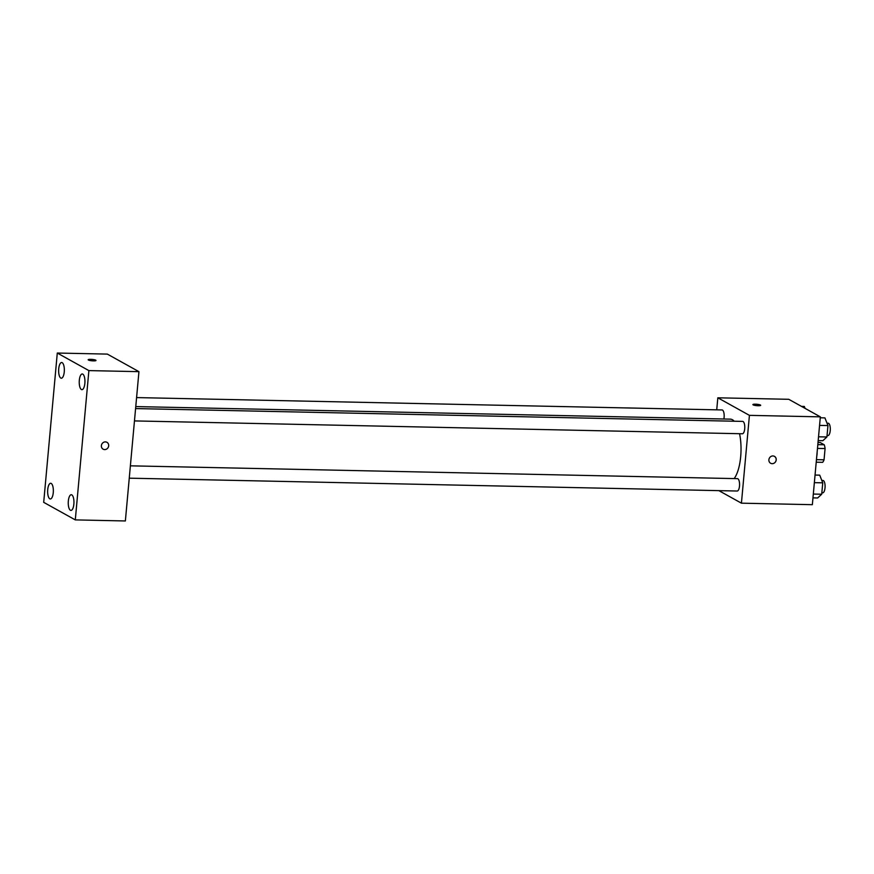 <?xml version="1.0" encoding="UTF-8"?>
<svg xmlns="http://www.w3.org/2000/svg" width="874" height="874" viewBox="0 0 874 874"><rect width="100%" height="100%" fill="white"/><g stroke="black" fill="none" stroke-linecap="round" stroke-linejoin="round"><path stroke-width="1.31" d="M818.009 442.473L820.183 442.517L824.237 444.768A10.641 3.867 -88.8 0 1 825.078 448.548L824.051 459.811A10.641 3.867 -88.8 0 1 822.631 462.335L816.218 462.204M816.447 459.658L824.051 459.811M817.474 448.395L825.078 448.548M817.135 452.109A11.198 4.064 91.2 0 1 817.015 454.447A11.198 4.064 91.2 0 1 816.72 456.687M817.813 444.637L824.237 444.768M716.724 409.84L717.827 397.801L788.741 399.298L820.347 416.854L812.35 504.68L741.425 503.173L718.854 490.631M717.827 397.801L749.422 415.358L820.347 416.854M749.422 415.358L741.425 503.173M774.44 456.414A3.922 3.583 -60.9 0 1 772.19 463.679A3.922 3.583 -60.9 0 1 769.404 458.096A3.922 3.583 -60.9 0 1 776.025 460.773A3.922 3.583 -60.9 0 1 770.639 463.264M734.149 478.591A31.355 11.395 -88.8 0 0 739.557 433.701M734.247 421.224A31.355 11.395 -88.8 0 0 730.282 419.138L135.765 406.585M723.869 419.007A6.184 2.251 -88.8 0 0 722.055 409.95L136.584 397.583M134.465 420.918L742.397 433.766A6.184 2.251 -88.8 0 0 744.779 427.626A6.184 2.251 -88.8 0 0 742.66 421.399L135.59 408.573M129.254 478.176L737.186 491.024A6.184 2.251 -88.8 0 0 739.568 484.884A6.184 2.251 -88.8 0 0 737.448 478.657L130.379 465.831M752.885 404.596A3.922 0.688 -174.8 0 1 756.119 404.214A3.922 0.688 -174.8 0 1 760.435 405.033A3.922 0.688 -174.8 0 1 760.686 405.307A3.922 0.688 -174.8 0 1 756.731 405.645A3.922 0.688 -174.8 0 1 752.885 404.596A3.922 0.688 -174.8 0 1 756.119 404.214A3.922 0.688 -174.8 0 1 760.435 405.033A3.922 0.688 -174.8 0 1 760.686 405.307M138.944 371.658L125.364 520.959L75.295 519.899L43.7 502.342L57.291 353.041L88.886 370.598L138.944 371.658L107.349 354.101L57.291 353.041M88.176 359.76A3.922 0.688 -174.8 0 1 91.409 359.378A3.922 0.688 -174.8 0 1 95.736 360.197A3.922 0.688 -174.8 0 1 95.987 360.47A3.922 0.688 -174.8 0 1 92.021 360.798A3.922 0.688 -174.8 0 1 88.176 359.76A3.922 0.688 -174.8 0 1 91.409 359.367A3.922 0.688 -174.8 0 1 95.736 360.186A3.922 0.688 -174.8 0 1 95.987 360.47M88.886 370.598L75.295 519.899M101.384 445.653A3.922 3.583 -60.9 0 1 106.945 442.31A3.922 3.583 -60.9 0 1 108.168 447.477A3.922 3.583 -60.9 0 1 101.384 445.653M58.722 368.828A7.844 2.851 -88.8 0 0 60.787 378.06A7.844 2.851 -88.8 0 0 61.322 378.213A7.844 2.851 -88.8 0 0 64.337 370.434A7.844 2.851 -88.8 0 0 61.65 362.524A7.844 2.851 -88.8 0 0 58.722 368.828M47.731 489.582A7.844 2.851 -88.8 0 0 49.796 498.814A7.844 2.851 -88.8 0 0 50.331 498.967A7.844 2.851 -88.8 0 0 53.347 491.188A7.844 2.851 -88.8 0 0 50.659 483.278A7.844 2.851 -88.8 0 0 47.731 489.582M68.336 501.031A7.844 2.851 -88.8 0 0 70.401 510.263A7.844 2.851 -88.8 0 0 70.936 510.416A7.844 2.851 -88.8 0 0 73.951 502.637A7.844 2.851 -88.8 0 0 71.264 494.728A7.844 2.851 -88.8 0 0 68.336 501.031M79.316 380.277A7.844 2.851 -88.8 0 0 81.391 389.509A7.844 2.851 -88.8 0 0 81.927 389.662A7.844 2.851 -88.8 0 0 84.942 381.872A7.844 2.851 -88.8 0 0 82.254 373.974A7.844 2.851 -88.8 0 0 79.316 380.277M106.934 442.31A3.922 3.583 -60.9 0 1 108.168 447.477A3.922 3.583 -60.9 0 1 103.132 449.16M801.502 406.388L804.32 406.443L805.085 408.377M815.049 475.052L819.714 475.15L822.751 482.83L821.713 494.236L817.638 497.972L812.973 497.874M814.35 482.656L822.751 482.83M813.312 494.061L821.713 494.236M821.833 492.805L822.718 492.827A6.184 2.251 -88.8 0 0 825.089 486.698A6.184 2.251 -88.8 0 0 822.969 480.471L821.8 480.449M820.26 417.794L824.925 417.892L827.962 425.572L826.913 436.978L822.849 440.704L818.184 440.605M819.561 425.398L827.962 425.572M818.523 436.803L826.913 436.978M827.044 435.547L827.929 435.569A6.184 2.251 -88.8 0 0 830.3 429.44A6.184 2.251 -88.8 0 0 828.181 423.213L827.012 423.18"/></g></svg>
